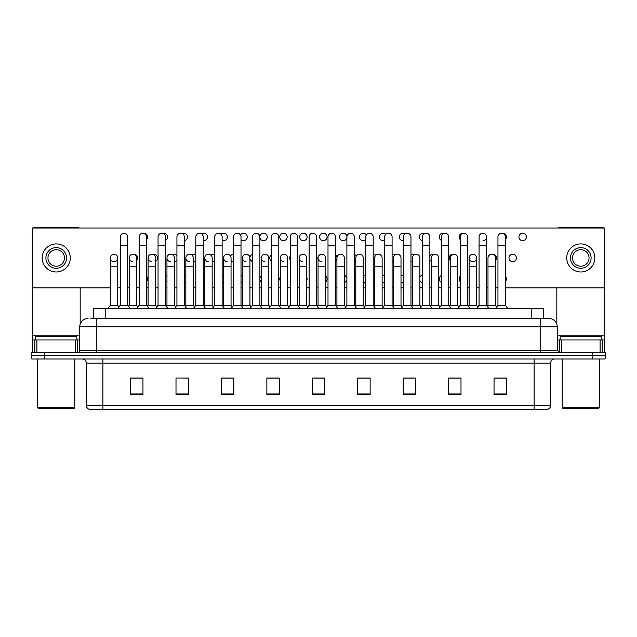 <?xml version="1.0" encoding="UTF-8"?>
<svg xmlns="http://www.w3.org/2000/svg" width="637" height="637" viewBox="0 0 637 637"><rect width="100%" height="100%" fill="white"/><g stroke="black" fill="none" stroke-linecap="round" stroke-linejoin="round"><path stroke-width="0.96" d="M93.4 318.5L93.4 308.587L543.6 308.587L543.6 318.5M550.631 405.403C550.511 407.385 549.524 408.707 547.653 409.368L534.109 409.368L534.109 405.403L550.631 405.403L550.631 363.106A4.133 4.133 0 0 1 554.755 358.981M534.109 409.368L89.347 409.368A4.133 4.133 0 0 1 86.369 405.403L86.369 363.106C86.13 360.598 84.753 359.22 82.245 358.981M44.24 352.372L605.15 352.372L605.15 355.677L31.85 355.677L31.85 358.981L44.24 358.981L44.24 355.677L31.85 355.677L31.85 352.372L44.24 352.372L44.24 355.677L605.15 355.677L605.15 358.981L44.24 358.981M506.431 394.542L506.431 378.02L494.041 378.02L494.041 394.542L506.431 394.542M460.997 394.542L460.997 378.02L448.607 378.02L448.607 394.542L460.997 394.542M415.563 394.542L415.563 378.02L403.173 378.02L403.173 394.542L415.563 394.542M370.129 394.542L370.129 378.02L357.739 378.02L357.739 394.542L370.129 394.542M142.959 394.542L142.959 378.02L130.569 378.02L130.569 394.542L142.959 394.542M188.393 394.542L188.393 378.02L176.003 378.02L176.003 394.542L188.393 394.542M233.827 394.542L233.827 378.02L221.437 378.02L221.437 394.542L233.827 394.542M279.261 394.542L279.261 378.02L266.871 378.02L266.871 394.542L279.261 394.542M324.695 394.542L324.695 378.02L312.305 378.02L312.305 394.542L324.695 394.542M412.043 378.099L411.383 378.099M459.779 378.099L458.075 378.099M449.81 378.099L449.157 378.099M494.041 378.099L505.81 378.099M497.545 378.099L495.841 378.099M266.871 378.099L279.197 378.099M270.932 378.099L269.228 378.099M233.166 378.099L231.462 378.099M223.205 378.099L222.544 378.099M185.431 378.099L184.778 378.02M176.513 378.02L188.393 378.099M138.747 378.099L137.043 378.099M365.359 378.099L363.647 378.099M317.624 378.099L316.963 378.099M324.695 378.099L312.305 378.099M233.827 378.099L221.437 378.099M142.959 378.099L130.569 378.099M370.129 378.099L357.739 378.099M415.563 378.099L403.173 378.099M460.997 378.099L448.607 378.099M91.107 318.5L548.975 318.5A8.257 8.257 0 0 1 557.24 326.757L557.24 350.302L559.302 352.372M90.916 318.5L96.283 318.5L96.283 326.757L79.76 326.757L79.76 350.302A2.062 2.062 0 0 1 77.698 352.372M88.025 318.5A8.257 8.257 0 0 0 79.76 326.757M548.847 318.5L546.084 318.5M120.274 245.229L127.711 245.229L127.711 305.282L120.274 305.282L120.274 236.964A3.718 3.718 0 0 1 124.223 233.253A3.718 3.718 0 0 1 127.711 236.964A3.718 3.718 0 0 0 124.223 233.253M117.741 305.282L117.741 266.21L110.312 266.21L110.312 305.282L117.741 305.282L119.008 306.97L120.274 305.282L117.797 308.587M129.192 305.282L129.192 266.21L136.629 266.21L136.629 305.282L129.192 305.282L128.451 306.27L127.711 305.282L130.187 308.587M114.023 254.235A3.718 3.718 0 0 0 110.312 257.834A3.718 3.718 0 0 0 113.792 261.656A3.718 3.718 0 0 1 110.312 257.945A3.718 3.718 0 0 1 114.262 254.235A3.718 3.718 0 0 1 117.741 257.945L117.741 266.21M110.312 305.282L107.828 308.587M139.161 245.229L146.598 245.229L146.598 305.282L139.161 305.282L139.161 236.964A3.718 3.718 0 0 1 143.11 233.253A3.718 3.718 0 0 1 146.598 236.964A3.718 3.718 0 0 0 143.11 233.253M136.629 305.282L137.895 306.97L139.161 305.282L136.684 308.587M148.079 305.282L148.079 266.21L155.516 266.21L155.516 305.282L148.079 305.282L147.338 306.27L146.598 305.282L149.074 308.587M158.048 245.229L165.477 245.229L165.477 305.282L158.048 305.282L158.048 236.964A3.718 3.718 0 0 1 161.997 233.253A3.718 3.718 0 0 1 165.477 236.964A3.718 3.718 0 0 0 161.997 233.253M158.048 278.934L158.048 305.282L155.563 308.587M165.477 278.934L165.477 305.282L167.953 308.587M176.927 245.229L184.364 245.229L184.364 305.282L176.927 305.282L176.927 236.964A3.718 3.718 0 0 1 180.876 233.253A3.718 3.718 0 0 1 184.364 236.964A3.718 3.718 0 0 0 180.876 233.253M174.395 305.282L174.395 266.21L166.958 266.21L166.958 305.282L174.395 305.282L175.661 306.97L176.927 305.282L174.45 308.587M184.364 278.934L184.364 305.282L186.84 308.587M195.814 245.229L203.251 245.229L203.251 305.282L195.814 305.282L195.814 236.964A3.718 3.718 0 0 1 199.763 233.253A3.718 3.718 0 0 1 203.251 236.964A3.718 3.718 0 0 0 199.763 233.253M195.814 305.282L193.337 308.587M203.251 305.282L205.727 308.587M132.679 261.656A3.718 3.718 0 0 1 129.192 257.945A3.718 3.718 0 0 1 133.141 254.235A3.718 3.718 0 0 1 136.629 257.945L136.629 266.21M151.558 261.656A3.718 3.718 0 0 1 148.079 257.945A3.718 3.718 0 0 1 152.028 254.235A3.718 3.718 0 0 1 155.516 257.945L155.516 266.21M155.516 305.282L156.782 306.97L158.048 305.282M170.445 261.656A3.718 3.718 0 0 1 166.958 257.945A3.718 3.718 0 0 1 170.915 254.235A3.718 3.718 0 0 1 174.395 257.945L174.395 266.21M166.958 305.282L166.217 306.27L165.477 305.282M184.364 305.282L185.104 306.27L185.845 305.282L185.845 257.945A3.718 3.718 0 0 1 189.794 254.235A3.718 3.718 0 0 1 193.282 257.945L193.282 266.21L185.845 266.21M75.532 352.372L75.532 339.975L36.906 339.975L36.906 352.372M79.291 228.006A2.062 2.062 0 0 0 78.112 227.632L34.326 227.632A2.062 2.062 0 0 0 33.148 228.006M32.678 228.46A2.062 2.062 0 0 0 32.264 229.694L32.264 339.975L36.906 339.975M80.174 287.892L80.174 324.185M75.532 339.975L79.76 339.975M32.264 352.372L32.264 339.975M600.094 352.372L600.094 339.975L561.468 339.975L561.468 352.372M603.852 228.006A2.062 2.062 0 0 0 602.674 227.632L558.888 227.632A2.062 2.062 0 0 0 557.709 228.006M556.826 287.892L556.826 324.185M604.322 228.46A2.062 2.062 0 0 1 604.736 229.694L604.736 352.372M557.24 339.975L561.468 339.975M600.094 339.975L604.736 339.975M76.87 339.975L76.87 336.67L35.568 336.67L35.568 339.975M37.631 358.981L37.631 407.72L74.808 407.72L74.808 358.981M74.808 407.72L73.98 408.54L38.459 408.54L37.631 407.72M601.432 339.975L601.432 336.67L560.13 336.67L560.13 339.975M562.192 358.981L562.192 407.72L599.369 407.72L599.369 358.981M599.369 407.72L598.541 408.54L563.02 408.54L562.192 407.72M460.193 276.339A3.718 3.718 0 0 0 460.193 281.522M441.306 275.582A3.718 3.718 0 0 0 441.306 282.279M422.427 275.256A3.718 3.718 0 0 0 419.894 276.88M419.894 280.981A3.718 3.718 0 0 0 422.427 282.605M403.54 275.248A3.718 3.718 0 0 0 401.007 275.829M401.007 282.032A3.718 3.718 0 0 0 403.54 282.621M384.652 275.542A3.718 3.718 0 0 0 382.12 275.351M382.12 282.51A3.718 3.718 0 0 0 384.652 282.318M280.264 277.023A3.718 3.718 0 0 0 280.264 280.837M261.385 275.893A3.718 3.718 0 0 0 259.896 278.114M259.896 279.747A3.718 3.718 0 0 0 261.385 281.968M242.498 275.375A3.718 3.718 0 0 0 241.017 276.251M241.017 281.61A3.718 3.718 0 0 0 242.498 282.486M223.611 275.216A3.718 3.718 0 0 0 222.13 275.542M222.13 282.318A3.718 3.718 0 0 0 223.611 282.645M512.689 254.235A3.718 3.718 0 0 0 508.979 257.945A3.718 3.718 0 0 0 512.689 261.664A3.718 3.718 0 0 0 516.408 257.945A3.718 3.718 0 0 0 512.689 254.235M495.427 260.533A3.718 3.718 0 0 0 492.234 254.267M472.829 254.235A3.718 3.718 0 0 0 469.111 257.834A3.718 3.718 0 0 0 472.59 261.656M453.417 254.267A3.718 3.718 0 0 0 450.224 260.533M434.012 254.386A3.718 3.718 0 0 0 429.856 255.899M429.856 260A3.718 3.718 0 0 0 431.337 261.297M414.599 254.577A3.718 3.718 0 0 0 410.976 254.848M410.976 261.051A3.718 3.718 0 0 0 412.457 261.624M395.195 254.88A3.718 3.718 0 0 0 392.089 254.37M392.089 261.528A3.718 3.718 0 0 0 393.57 261.632M290.233 256.042A3.718 3.718 0 0 0 290.233 259.848M271.346 254.911A3.718 3.718 0 0 0 271.346 260.987M252.467 254.394A3.718 3.718 0 0 0 249.887 258.526M249.935 258.765A3.718 3.718 0 0 0 252.467 261.504M233.58 254.235A3.718 3.718 0 0 0 230.483 255.97M231.048 260.629A3.718 3.718 0 0 0 233.58 261.664M214.693 254.37A3.718 3.718 0 0 0 211.07 255.318M212.161 261.337A3.718 3.718 0 0 0 214.693 261.528M522.659 233.246A3.718 3.718 0 0 0 518.94 236.964A3.718 3.718 0 0 0 522.659 240.682A3.718 3.718 0 0 0 526.377 236.964A3.718 3.718 0 0 0 522.659 233.246M505.396 239.552A3.718 3.718 0 0 0 502.203 233.285M463.386 233.285A3.718 3.718 0 0 0 460.193 239.552M443.973 233.397A3.718 3.718 0 0 0 439.299 236.136A3.718 3.718 0 0 0 441.306 240.308M424.568 233.596A3.718 3.718 0 0 0 419.289 236.677A3.718 3.718 0 0 0 422.427 240.643M405.156 233.898A3.718 3.718 0 0 0 399.343 236.964A3.718 3.718 0 0 0 403.54 240.651M385.751 234.328A3.718 3.718 0 0 0 379.405 236.964A3.718 3.718 0 0 0 384.652 240.356M366.339 234.989A3.718 3.718 0 0 0 359.475 236.964A3.718 3.718 0 0 0 365.773 239.647M343.255 233.246A3.718 3.718 0 0 0 339.545 236.964A3.718 3.718 0 0 0 343.255 240.682A3.718 3.718 0 0 0 346.974 236.964A3.718 3.718 0 0 0 343.255 233.246M323.325 233.246A3.718 3.718 0 0 0 319.607 236.964A3.718 3.718 0 0 0 323.325 240.682A3.718 3.718 0 0 0 327.044 236.964A3.718 3.718 0 0 0 323.325 233.246M303.395 233.246A3.718 3.718 0 0 0 299.677 236.964A3.718 3.718 0 0 0 303.395 240.682A3.718 3.718 0 0 0 307.114 236.964A3.718 3.718 0 0 0 303.395 233.246M283.457 233.246A3.718 3.718 0 0 0 279.739 236.964A3.718 3.718 0 0 0 283.457 240.682A3.718 3.718 0 0 0 287.176 236.964A3.718 3.718 0 0 0 283.457 233.246M259.896 237.784A3.718 3.718 0 0 0 267.245 236.964A3.718 3.718 0 0 0 263.527 233.246A3.718 3.718 0 0 0 259.856 237.545M241.017 239.647A3.718 3.718 0 0 0 247.307 236.964A3.718 3.718 0 0 0 240.444 234.989M222.13 240.356A3.718 3.718 0 0 0 227.377 236.964A3.718 3.718 0 0 0 221.039 234.328M204.732 275.351A3.718 3.718 0 0 0 203.251 275.248M203.251 282.621A3.718 3.718 0 0 0 204.732 282.51M195.814 254.848A3.718 3.718 0 0 0 191.657 254.88M193.282 261.632A3.718 3.718 0 0 0 195.814 261.051M176.927 255.899A3.718 3.718 0 0 0 172.253 254.577M155.516 261.297A3.718 3.718 0 0 0 153.891 254.235A3.718 3.718 0 0 0 152.84 254.386M136.629 260.533A3.718 3.718 0 0 0 133.436 254.267M203.251 240.651A3.718 3.718 0 0 0 207.447 236.964A3.718 3.718 0 0 0 201.626 233.898M184.364 240.643A3.718 3.718 0 0 0 187.501 236.677A3.718 3.718 0 0 0 182.222 233.596M165.477 240.308A3.718 3.718 0 0 0 163.86 233.246A3.718 3.718 0 0 0 162.809 233.397M146.598 239.552A3.718 3.718 0 0 0 143.405 233.285M363.241 282.645A3.718 3.718 0 0 0 365.773 281.61M365.773 276.251A3.718 3.718 0 0 0 363.241 275.216M325.467 281.968A3.718 3.718 0 0 0 325.467 275.893M473.06 261.656A3.718 3.718 0 0 0 476.54 257.945A3.718 3.718 0 0 0 473.06 254.235A3.718 3.718 0 0 1 476.54 257.945L476.54 266.21L469.111 266.21L469.111 257.945A3.718 3.718 0 0 1 473.06 254.235M354.323 261.504A3.718 3.718 0 0 0 355.804 260.629M356.37 255.97A3.718 3.718 0 0 0 354.323 254.394M316.549 259.848A3.718 3.718 0 0 0 316.549 256.042M483.029 240.675A3.718 3.718 0 0 0 486.509 236.964A3.718 3.718 0 0 0 483.029 233.253A3.718 3.718 0 0 1 486.509 236.964L486.509 245.229L479.072 245.229L479.072 236.964A3.718 3.718 0 0 1 483.029 233.253M165.477 282.279A3.718 3.718 0 0 0 166.958 280.981M166.958 276.88A3.718 3.718 0 0 0 165.477 275.582M174.395 261.624A3.718 3.718 0 0 0 176.927 260M505.396 287.892L604.322 287.892L604.322 228.006L32.678 228.006L32.678 287.892L110.312 287.892M117.741 287.892L120.274 287.892M127.711 287.892L129.192 287.892M136.629 287.892L139.161 287.892M146.598 287.892L148.079 287.892M155.516 287.892L158.048 287.892M165.477 287.892L166.958 287.892M174.395 287.892L176.927 287.892M184.364 287.892L185.845 287.892M193.282 287.892L195.814 287.892M203.251 287.892L204.732 287.892M212.161 287.892L214.693 287.892M222.13 287.892L223.611 287.892M231.048 287.892L233.58 287.892M241.017 287.892L242.498 287.892M249.935 287.892L252.467 287.892M259.896 287.892L261.385 287.892M268.814 287.892L271.346 287.892M278.783 287.892L280.264 287.892M287.701 287.892L290.233 287.892M297.67 287.892L299.151 287.892M306.588 287.892L309.12 287.892M316.549 287.892L318.038 287.892M325.467 287.892L327.999 287.892M335.436 287.892L336.917 287.892M344.354 287.892L346.886 287.892M354.323 287.892L355.804 287.892M363.241 287.892L365.773 287.892M373.202 287.892L374.691 287.892M382.12 287.892L384.652 287.892M392.089 287.892L393.57 287.892M401.007 287.892L403.54 287.892M410.976 287.892L412.457 287.892M419.894 287.892L422.427 287.892M429.856 287.892L431.337 287.892M438.774 287.892L441.306 287.892M448.743 287.892L450.224 287.892M457.661 287.892L460.193 287.892M467.63 287.892L469.111 287.892M476.54 287.892L479.072 287.892M486.509 287.892L487.99 287.892M495.427 287.892L497.959 287.892M114.262 261.656A3.718 3.718 0 0 0 117.741 257.945A3.718 3.718 0 0 0 114.262 254.235M146.598 281.522A3.718 3.718 0 0 0 146.598 276.339M184.364 282.605A3.718 3.718 0 0 0 185.845 282.032M185.845 275.829A3.718 3.718 0 0 0 184.364 275.256M335.436 260.987A3.718 3.718 0 0 0 335.436 254.911M373.202 261.664A3.718 3.718 0 0 0 374.691 261.337M375.782 255.318A3.718 3.718 0 0 0 373.202 254.235M306.588 280.837A3.718 3.718 0 0 0 306.588 277.023M344.354 282.486A3.718 3.718 0 0 0 346.886 279.747M346.886 278.114A3.718 3.718 0 0 0 344.354 275.375M505.396 281.522A3.718 3.718 0 0 0 505.396 276.339M56.223 247.626A10.327 10.327 0 0 0 45.896 257.945A10.327 10.327 0 0 0 56.223 268.273A10.327 10.327 0 0 0 66.543 257.945A10.327 10.327 0 0 0 56.223 247.626M56.223 249.688A8.257 8.257 0 0 0 47.958 257.945A8.257 8.257 0 0 0 56.223 266.21A8.257 8.257 0 0 0 64.48 257.945A8.257 8.257 0 0 0 56.223 249.688M56.223 271.991A14.046 14.046 0 0 0 70.261 257.945A14.046 14.046 0 0 0 56.223 243.907A14.046 14.046 0 0 0 42.177 257.945A14.046 14.046 0 0 0 56.223 271.991M580.777 247.626A10.327 10.327 0 0 0 570.457 257.945A10.327 10.327 0 0 0 580.777 268.273A10.327 10.327 0 0 0 591.104 257.945A10.327 10.327 0 0 0 580.777 247.626M580.777 249.688A8.257 8.257 0 0 0 572.52 257.945A8.257 8.257 0 0 0 580.777 266.21A8.257 8.257 0 0 0 589.042 257.945A8.257 8.257 0 0 0 580.777 249.688M580.777 271.991A14.046 14.046 0 0 0 594.823 257.945A14.046 14.046 0 0 0 580.777 243.907A14.046 14.046 0 0 0 566.739 257.945A14.046 14.046 0 0 0 580.777 271.991M189.332 261.656A3.718 3.718 0 0 1 185.845 257.945M193.282 266.21L193.282 305.282L185.845 305.282M193.282 305.282L194.548 306.97M214.693 245.229L222.13 245.229L222.13 305.282L214.693 305.282L214.693 236.964A3.718 3.718 0 0 1 218.65 233.253A3.718 3.718 0 0 1 222.13 236.964A3.718 3.718 0 0 0 218.65 233.253M214.693 305.282L212.217 308.587M222.13 305.282L224.606 308.587M233.58 245.229L241.017 245.229L241.017 305.282L233.58 305.282L233.58 236.964A3.718 3.718 0 0 1 237.529 233.253A3.718 3.718 0 0 1 241.017 236.964A3.718 3.718 0 0 0 237.529 233.253M233.58 305.282L231.104 308.587M241.017 305.282L243.493 308.587M252.467 245.229L259.896 245.229L259.896 305.282L252.467 305.282L252.467 236.964A3.718 3.718 0 0 1 256.416 233.253A3.718 3.718 0 0 1 259.896 236.964A3.718 3.718 0 0 0 256.416 233.253M252.467 305.282L249.983 308.587M259.896 305.282L262.38 308.587M271.346 245.229L278.783 245.229L278.783 305.282L271.346 305.282L271.346 236.964A3.718 3.718 0 0 1 275.303 233.253A3.718 3.718 0 0 1 278.783 236.964A3.718 3.718 0 0 0 275.303 233.253M271.346 305.282L268.87 308.587M278.783 305.282L281.259 308.587M208.211 261.656A3.718 3.718 0 0 1 204.732 257.945A3.718 3.718 0 0 1 208.681 254.235A3.718 3.718 0 0 1 212.161 257.945L212.161 266.21L204.732 266.21L204.732 257.945M212.161 266.21L212.161 305.282L204.732 305.282L204.732 266.21M204.732 305.282L203.991 306.27M212.161 305.282L213.427 306.97M227.098 261.656A3.718 3.718 0 0 1 223.611 257.945A3.718 3.718 0 0 1 227.568 254.235A3.718 3.718 0 0 1 231.048 257.945L231.048 266.21L223.611 266.21L223.611 257.945M231.048 266.21L231.048 305.282L223.611 305.282L223.611 266.21M223.611 305.282L222.87 306.27M231.048 305.282L232.314 306.97M245.986 261.656A3.718 3.718 0 0 1 242.498 257.945A3.718 3.718 0 0 1 246.447 254.235A3.718 3.718 0 0 1 249.935 257.945L249.935 266.21L242.498 266.21L242.498 257.945M249.935 266.21L249.935 305.282L242.498 305.282L242.498 266.21M242.498 305.282L241.757 306.27M249.935 305.282L251.201 306.97M264.865 261.656A3.718 3.718 0 0 1 261.385 257.945A3.718 3.718 0 0 1 265.334 254.235A3.718 3.718 0 0 1 268.814 257.945L268.814 266.21L261.385 266.21L261.385 257.945M268.814 266.21L268.814 305.282L261.385 305.282L261.385 266.21M261.385 305.282L260.644 306.27M268.814 305.282L270.08 306.97M290.233 245.229L297.67 245.229L297.67 305.282L290.233 305.282L290.233 236.964A3.718 3.718 0 0 1 294.183 233.253A3.718 3.718 0 0 1 297.67 236.964A3.718 3.718 0 0 0 294.183 233.253M290.233 305.282L287.757 308.587M297.67 278.934L297.67 305.282L300.146 308.587M309.12 245.229L316.549 245.229L316.549 305.282L309.12 305.282L309.12 236.964A3.718 3.718 0 0 1 313.07 233.253A3.718 3.718 0 0 1 316.549 236.964A3.718 3.718 0 0 0 313.07 233.253M309.12 305.282L306.636 308.587M316.549 305.282L319.033 308.587M327.999 245.229L335.436 245.229L335.436 305.282L327.999 305.282L327.999 236.964A3.718 3.718 0 0 1 331.949 233.253A3.718 3.718 0 0 1 335.436 236.964A3.718 3.718 0 0 0 331.949 233.253M327.999 287.191L327.999 305.282L325.523 308.587M336.917 305.282L336.917 266.21L344.354 266.21L344.354 305.282L336.917 305.282L336.177 306.27L335.436 305.282L337.913 308.587M346.886 245.229L354.323 245.229L354.323 305.282L346.886 305.282L346.886 236.964A3.718 3.718 0 0 1 350.836 233.253A3.718 3.718 0 0 1 354.323 236.964A3.718 3.718 0 0 0 350.836 233.253M346.886 287.191L346.886 305.282L344.41 308.587M354.323 287.191L354.323 305.282L356.8 308.587M365.773 245.229L373.202 245.229L373.202 305.282L365.773 305.282L365.773 236.964A3.718 3.718 0 0 1 369.723 233.253A3.718 3.718 0 0 1 373.202 236.964A3.718 3.718 0 0 0 369.723 233.253M365.773 287.191L365.773 305.282L363.289 308.587M373.202 287.191L373.202 305.282L375.687 308.587M384.652 245.229L392.089 245.229L392.089 305.282L384.652 305.282L384.652 236.964A3.718 3.718 0 0 1 388.602 233.253A3.718 3.718 0 0 1 392.089 236.964A3.718 3.718 0 0 0 388.602 233.253M382.12 305.282L382.12 266.21L374.691 266.21L374.691 305.282L382.12 305.282L383.386 306.97L384.652 305.282L382.176 308.587M392.089 287.191L392.089 305.282L394.566 308.587M283.752 261.656A3.718 3.718 0 0 1 280.264 257.945A3.718 3.718 0 0 1 284.213 254.235A3.718 3.718 0 0 1 287.701 257.945L287.701 266.21L280.264 266.21L280.264 257.945M287.701 266.21L287.701 305.282L280.264 305.282L280.264 266.21M280.264 305.282L279.524 306.27M287.701 305.282L288.967 306.97M302.631 261.656A3.718 3.718 0 0 1 299.151 257.945A3.718 3.718 0 0 1 303.101 254.235A3.718 3.718 0 0 1 306.588 257.945L306.588 266.21L299.151 266.21L299.151 257.945M306.588 266.21L306.588 305.282L299.151 305.282L299.151 266.21M299.151 305.282L298.411 306.27M306.588 305.282L307.854 306.97M321.518 261.656A3.718 3.718 0 0 1 318.038 257.945A3.718 3.718 0 0 1 321.988 254.235A3.718 3.718 0 0 1 325.467 257.945L325.467 266.21L318.038 266.21L318.038 257.945M325.467 266.21L325.467 305.282L318.038 305.282L318.038 266.21M318.038 305.282L317.29 306.27M325.467 305.282L326.733 306.97L327.999 305.282M336.917 266.21L336.917 257.945A3.718 3.718 0 0 1 340.867 254.235A3.718 3.718 0 0 1 344.354 257.945L344.354 266.21M344.354 305.282L345.62 306.97L346.886 305.282M355.804 257.945A3.718 3.718 0 0 1 359.754 254.235A3.718 3.718 0 0 1 363.241 257.945L363.241 266.21L355.804 266.21L355.804 257.945M363.241 266.21L363.241 305.282L355.804 305.282L355.804 266.21M355.804 305.282L355.064 306.27L354.323 305.282M363.241 305.282L364.507 306.97L365.773 305.282M374.691 266.21L374.691 257.945A3.718 3.718 0 0 1 378.641 254.235A3.718 3.718 0 0 1 382.12 257.945L382.12 266.21M374.691 305.282L373.943 306.27L373.202 305.282M403.54 245.229L410.976 245.229L410.976 305.282L403.54 305.282L403.54 236.964A3.718 3.718 0 0 1 407.489 233.253A3.718 3.718 0 0 1 410.976 236.964A3.718 3.718 0 0 0 407.489 233.253M403.54 287.191L403.54 305.282L401.063 308.587M412.457 305.282L412.457 266.21L419.894 266.21L419.894 305.282L412.457 305.282L411.717 306.27L410.976 305.282L413.453 308.587M422.427 245.229L429.856 245.229L429.856 305.282L422.427 305.282L422.427 236.964A3.718 3.718 0 0 1 426.376 233.253A3.718 3.718 0 0 1 429.856 236.964A3.718 3.718 0 0 0 426.376 233.253M422.427 287.191L422.427 305.282L419.942 308.587M429.856 287.191L429.856 305.282L432.332 308.587M441.306 245.229L448.743 245.229L448.743 305.282L441.306 305.282L441.306 236.964A3.718 3.718 0 0 1 445.255 233.253A3.718 3.718 0 0 1 448.743 236.964A3.718 3.718 0 0 0 445.255 233.253M438.774 305.282L438.774 266.21L431.337 266.21L431.337 305.282L438.774 305.282L440.04 306.97L441.306 305.282L438.829 308.587M448.743 305.282L451.219 308.587M460.193 245.229L467.63 245.229L467.63 305.282L460.193 305.282L460.193 236.964A3.718 3.718 0 0 1 464.142 233.253A3.718 3.718 0 0 1 467.63 236.964A3.718 3.718 0 0 0 464.142 233.253M460.193 305.282L457.716 308.587M467.63 287.191L467.63 305.282L470.106 308.587M486.509 245.229L486.509 305.282L479.072 305.282L479.072 245.229M479.072 305.282L476.595 308.587M486.509 305.282L488.985 308.587M497.959 245.229L505.396 245.229L505.396 305.282L497.959 305.282L497.959 236.964A3.718 3.718 0 0 1 501.908 233.253A3.718 3.718 0 0 1 505.396 236.964A3.718 3.718 0 0 0 501.908 233.253M497.959 305.282L495.482 308.587M505.396 305.282L507.872 308.587M393.57 257.945A3.718 3.718 0 0 1 397.52 254.235A3.718 3.718 0 0 1 401.007 257.945L401.007 266.21L393.57 266.21L393.57 257.945M401.007 266.21L401.007 305.282L393.57 305.282L393.57 266.21M393.57 305.282L392.83 306.27L392.089 305.282M401.007 305.282L402.273 306.97L403.54 305.282M412.457 266.21L412.457 257.945A3.718 3.718 0 0 1 416.407 254.235A3.718 3.718 0 0 1 419.894 257.945L419.894 266.21M419.894 305.282L421.161 306.97L422.427 305.282M431.337 266.21L431.337 257.945A3.718 3.718 0 0 1 435.294 254.235A3.718 3.718 0 0 1 438.774 257.945L438.774 266.21M431.337 305.282L430.596 306.27M450.224 257.945A3.718 3.718 0 0 1 454.173 254.235A3.718 3.718 0 0 1 457.661 257.945L457.661 266.21L450.224 266.21L450.224 257.945M457.661 266.21L457.661 305.282L450.224 305.282L450.224 266.21M450.224 305.282L449.483 306.27M457.661 305.282L458.927 306.97M476.54 266.21L476.54 305.282L469.111 305.282L469.111 266.21M469.111 305.282L468.37 306.27M476.54 305.282L477.806 306.97M487.99 257.945A3.718 3.718 0 0 1 491.947 254.235A3.718 3.718 0 0 1 495.427 257.945L495.427 266.21L487.99 266.21L487.99 257.945M495.427 266.21L495.427 305.282L487.99 305.282L487.99 266.21M487.99 305.282L487.249 306.27M495.427 305.282L496.693 306.97M105.79 318.5L105.79 308.587M531.21 318.5L531.21 308.587M534.109 358.981L534.109 363.106L86.369 363.106M550.631 363.106L534.109 363.106L534.109 405.403L102.891 405.403L102.891 409.368M86.369 405.403L102.891 405.403L102.891 358.981M592.76 358.981L592.76 352.372M324.695 393.969L312.305 393.969M279.261 393.969L266.871 393.969M233.827 393.969L221.437 393.969M188.393 393.969L176.003 393.969M142.959 393.969L130.569 393.969M370.129 393.969L357.739 393.969M415.563 393.969L403.173 393.969M460.997 393.969L448.607 393.969M506.431 393.969L494.041 393.969M96.283 352.372L96.283 350.302L557.24 350.302M79.76 350.302L96.283 350.302L96.283 326.757L540.717 326.757L540.717 352.372M557.24 326.757L540.717 326.757L540.717 318.5M79.76 335.85L32.264 335.85M77.563 339.975L77.563 352.372M32.296 339.975L32.296 352.372M34.876 352.372L34.876 339.975M604.736 335.85L557.24 335.85M604.704 352.372L604.704 339.975M602.124 339.975L602.124 352.372M559.437 352.372L559.437 339.975M127.711 245.229L127.711 236.964M110.312 266.21L110.312 257.945M127.711 287.191L127.711 278.934M146.598 245.229L146.598 236.964M165.477 245.229L165.477 236.964M184.364 245.229L184.364 236.964M203.251 245.229L203.251 236.964M129.192 266.21L129.192 257.945M148.079 266.21L148.079 257.945M166.958 266.21L166.958 257.945M222.13 245.229L222.13 236.964M241.017 245.229L241.017 236.964M259.896 245.229L259.896 236.964M278.783 245.229L278.783 236.964M214.693 287.191L214.693 278.934M222.13 287.191L222.13 278.934M233.58 287.191L233.58 278.934M241.017 287.191L241.017 278.934M297.67 245.229L297.67 236.964M316.549 245.229L316.549 236.964M335.436 245.229L335.436 236.964M354.323 245.229L354.323 236.964M373.202 245.229L373.202 236.964M392.089 245.229L392.089 236.964M410.976 245.229L410.976 236.964M429.856 245.229L429.856 236.964M448.743 245.229L448.743 236.964M467.63 245.229L467.63 236.964M505.396 245.229L505.396 236.964"/></g></svg>
